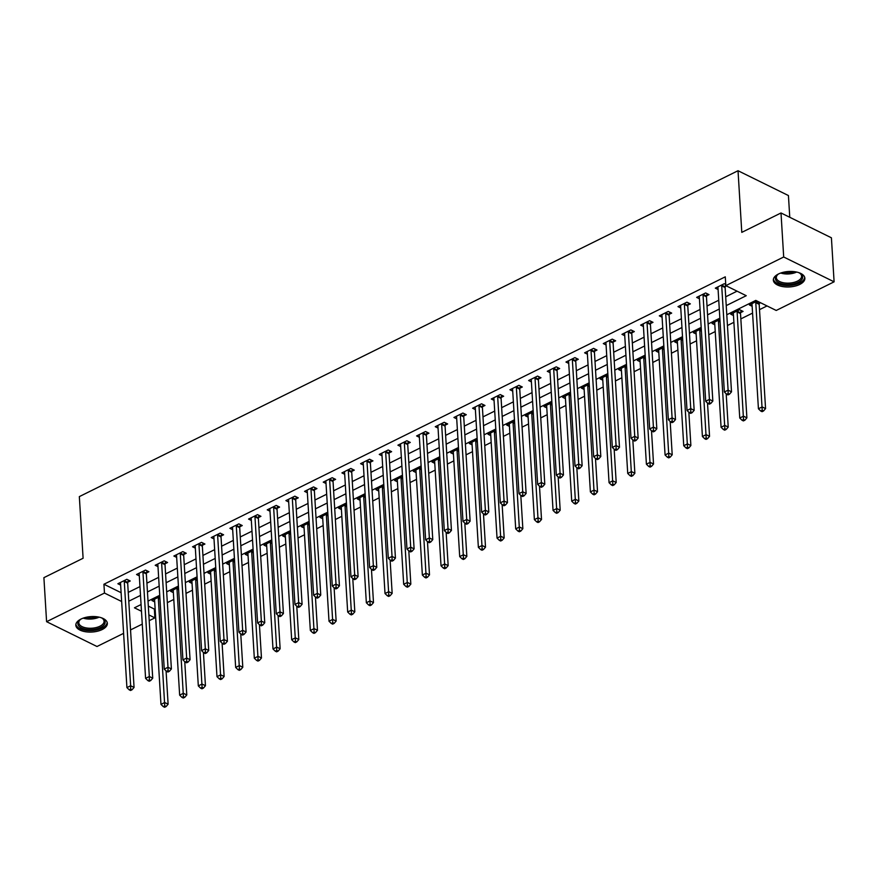 <?xml version="1.0" encoding="UTF-8"?>
<svg xmlns="http://www.w3.org/2000/svg" width="878" height="878" viewBox="0 0 878 878"><rect width="100%" height="100%" fill="white"/><g stroke="black" fill="none" stroke-linecap="round" stroke-linejoin="round"><path stroke-width="1.32" d="M80.963 619.078A15.793 7.737 -3.5 0 1 97.732 616.883A15.793 7.737 -3.5 0 1 107.346 623.347A15.793 7.737 -3.5 0 1 102.21 629.537A15.793 7.737 -3.5 0 1 85.44 631.732A15.793 7.737 -3.5 0 1 75.826 625.268A15.793 7.737 -3.5 0 1 80.963 619.078M778.479 273.98A15.793 7.737 -3.5 0 1 795.259 271.785A15.793 7.737 -3.5 0 1 804.863 278.249A15.793 7.737 -3.5 0 1 799.737 284.439A15.793 7.737 -3.5 0 1 782.956 286.634A15.793 7.737 -3.5 0 1 773.342 280.17A15.793 7.737 -3.5 0 1 778.479 273.98M789.761 217.283L788.433 195.553L738.025 170.727L79.338 496.608L83.103 558.254L43.9 577.658L46.589 621.69L104.471 593.056L121.647 601.507M738.025 170.727L741.789 232.374L781.003 212.97L831.411 237.795L834.1 281.827L776.218 310.461L755.782 300.397L726.786 314.752M148.316 606.105L154.341 609.069L155.121 608.684M167.336 602.637L173.789 599.444M186.015 593.396L192.458 590.203M204.684 584.166L211.137 580.973M223.352 574.925L229.806 571.732M242.021 565.684L248.474 562.491M260.689 556.454L267.142 553.261M279.358 547.213L285.811 544.02M298.037 537.973L304.479 534.779M316.706 528.743L323.159 525.549M335.374 519.502L341.827 516.308M354.043 510.261L360.496 507.067M372.711 501.031L379.164 497.837M391.379 491.79L397.833 488.596M410.059 482.549L416.501 479.366M428.727 473.319L435.181 470.125M447.396 464.078L453.849 460.884M466.064 454.837L472.518 451.654M484.733 445.607L491.186 442.413M503.401 436.366L509.855 433.172M522.081 427.125L528.523 423.942M540.749 417.895L547.203 414.701M559.418 408.654L565.871 405.46M578.086 399.413L584.539 396.23M596.755 390.183L603.208 386.989M615.423 380.942L621.876 377.749M634.092 371.712L640.545 368.519M652.771 362.471L659.213 359.278M671.44 353.23L677.893 350.037M690.108 344L696.561 340.807M708.776 334.759L715.23 331.566M727.445 325.519L733.898 322.325M740.834 318.901L752.567 313.095M759.514 309.66L767.032 305.939M154.341 609.069L154.879 617.871L149.205 620.68M142.269 624.115L130.537 629.921M123.6 633.345L96.997 646.504L46.589 621.69M757.154 301.077L749.373 304.918L752.15 306.29M759.316 303.371L760.557 302.745M740.648 312.601L743.073 311.405L739.671 309.725L730.705 314.159L733.481 315.531M719.927 319.493L712.036 323.4L714.813 324.761M701.259 328.723L693.368 332.63L696.144 334.002M682.59 337.964L674.699 341.871L677.476 343.232M663.922 347.205L656.031 351.112L658.807 352.473M645.253 356.435L637.351 360.342L640.128 361.714M626.574 365.676L618.683 369.583L621.459 370.944M607.905 374.917L600.014 378.813L602.791 380.185M589.237 384.147L581.346 388.054L584.122 389.426M570.568 393.388L562.677 397.295L565.454 398.656M551.9 402.629L544.009 406.525L546.785 407.897M533.231 411.859L525.329 415.766L528.106 417.138M514.552 421.1L506.661 425.007L509.438 426.368M495.883 430.341L487.992 434.237L490.769 435.609M477.215 439.571L469.324 443.478L472.101 444.85M458.546 448.812L450.655 452.719L453.432 454.08M439.878 458.053L431.987 461.949L434.764 463.321M421.21 467.283L413.308 471.19L416.084 472.562M402.53 476.524L394.639 480.431L397.416 481.792M383.862 485.764L375.971 489.661L378.747 491.032M365.193 494.994L357.302 498.902L360.079 500.273M346.525 504.235L338.634 508.142L341.41 509.503M327.856 513.465L319.965 517.372L322.742 518.744M309.188 522.706L301.297 526.613L304.073 527.974M290.508 531.947L282.617 535.854L285.394 537.215M271.84 541.177L263.949 545.084L266.725 546.456M253.171 550.418L245.28 554.325L248.057 555.686M234.503 559.659L226.612 563.555L229.388 564.927M215.834 568.889L207.943 572.796L210.72 574.168M197.166 578.13L189.275 582.037L192.052 583.398M178.497 587.371L170.595 591.267L173.372 592.639M159.818 596.601L151.927 600.508L154.704 601.88M726.227 305.61L746.256 295.699L725.821 285.635L725.283 276.833L103.933 584.243L121.109 592.705M128.243 592.387L139.975 586.592M146.911 583.157L158.644 577.351M165.58 573.916L177.312 568.11M184.259 564.675L195.981 558.88M202.928 555.445L214.66 549.639M221.596 546.204L233.328 540.398M240.265 536.963L251.997 531.168M258.933 527.733L270.665 521.927M277.602 518.492L289.334 512.686M296.281 509.251L308.002 503.456M314.95 500.021L326.671 494.215M333.618 490.78L345.35 484.974M352.287 481.55L364.019 475.744M370.955 472.309L382.687 466.503M389.623 463.068L401.356 457.262M408.292 453.838L420.024 448.032M426.971 444.597L438.693 438.791M445.64 435.356L457.372 429.551M464.308 426.126L476.041 420.321M482.977 416.885L494.709 411.08M501.645 407.644L513.378 401.85M520.314 398.414L532.046 392.609M538.993 389.173L550.715 383.368M557.662 379.933L569.394 374.138M576.33 370.703L588.062 364.897M594.999 361.462L606.731 355.656M613.667 352.221L625.399 346.426M632.336 342.991L644.068 337.185M651.015 333.75L662.736 327.944M669.684 324.509L681.416 318.714M688.352 315.279L700.084 309.473M707.02 306.038L718.753 300.232M725.689 296.808L737.059 291.178M725.744 284.439L724.284 283.715L715.318 288.149L718.094 289.52M725.261 286.59L726.501 285.976M706.581 295.831L709.018 294.635L705.616 292.956L696.649 297.39L699.426 298.75M687.913 305.072L690.349 303.865L686.936 302.186L677.981 306.62L680.757 307.991M669.245 314.302L671.681 313.106L668.268 311.427L659.312 315.861L662.089 317.232M650.576 323.543L653.002 322.336L649.599 320.668L640.633 325.101L643.409 326.462M631.908 332.784L634.333 331.577L630.931 329.898L621.964 334.331L624.741 335.703M613.239 342.014L615.665 340.818L612.262 339.138L603.296 343.572L606.072 344.944M594.56 351.255L596.996 350.048L593.594 348.379L584.627 352.813L587.404 354.174M575.891 360.496L578.328 359.289L574.914 357.609L565.959 362.043L568.735 363.415M557.223 369.726L559.659 368.53L556.246 366.85L547.29 371.284L550.067 372.645M538.554 378.967L540.98 377.759L537.577 376.091L528.622 380.525L531.399 381.886M519.886 388.208L522.311 387L518.909 385.321L509.942 389.755L512.719 391.127M501.217 397.438L503.643 396.241L500.24 394.562L491.274 398.996L494.051 400.357M482.549 406.679L484.974 405.471L481.572 403.792L472.605 408.226L475.382 409.598M463.869 415.909L466.306 414.712L462.893 413.033L453.937 417.467L456.714 418.839M445.201 425.15L447.637 423.953L444.224 422.274L435.269 426.708L438.045 428.069M426.532 434.39L428.958 433.183L425.556 431.504L416.6 435.938L419.377 437.31M407.864 443.62L410.289 442.424L406.887 440.745L397.921 445.179L400.697 446.551M389.195 452.861L391.621 451.665L388.219 449.986L379.252 454.42L382.029 455.781M370.527 462.102L372.952 460.895L369.55 459.216L360.584 463.65L363.36 465.022M351.848 471.332L354.284 470.136L350.871 468.457L341.915 472.891L344.692 474.263M333.179 480.573L335.615 479.377L332.202 477.698L323.247 482.132L326.023 483.493M314.511 489.814L316.936 488.607L313.534 486.928L304.578 491.362L307.355 492.734M295.842 499.044L298.268 497.848L294.865 496.169L285.899 500.603L288.675 501.975M277.174 508.285L279.599 507.078L276.197 505.41L267.23 509.844L270.007 511.205M258.505 517.526L260.931 516.319L257.528 514.64L248.562 519.074L251.338 520.445M239.826 526.756L242.262 525.56L238.86 523.881L229.893 528.315L232.67 529.686M221.157 535.997L223.594 534.79L220.18 533.122L211.225 537.555L214.002 538.916M202.489 545.238L204.925 544.031L201.512 542.352L192.556 546.785L195.333 548.157M183.82 554.468L186.246 553.272L182.843 551.593L173.877 556.026L176.654 557.387M165.152 563.709L167.577 562.502L164.175 560.833L155.208 565.267L157.985 566.628M146.483 572.95L148.909 571.743L145.507 570.063L136.54 574.497L139.317 575.869M127.804 582.18L130.24 580.984L126.838 579.304L117.871 583.738L120.648 585.099M781.003 212.97L783.692 257.002L834.1 281.827M103.933 584.243L104.471 593.056M725.821 285.635L783.692 257.002M128.781 601.2L140.513 595.394M147.449 591.959L159.181 586.153M166.118 582.718L177.85 576.923M184.797 573.488L196.518 567.682M203.466 564.247L215.198 558.441M222.134 555.006L233.866 549.211M240.802 545.776L252.535 539.97M259.471 536.535L271.203 530.729M278.139 527.305L289.872 521.499M296.819 518.064L308.54 512.258M315.487 508.823L327.22 503.017M334.156 499.593L345.888 493.787M352.824 490.352L364.557 484.546M371.493 481.111L383.225 475.316M390.161 471.881L401.894 466.075M408.841 462.64L420.562 456.834M427.509 453.399L439.241 447.604M446.178 444.169L457.91 438.363M464.846 434.928L476.578 429.122M483.515 425.687L495.247 419.893M502.183 416.457L513.915 410.652M520.863 407.216L532.584 401.411M539.531 397.975L551.252 392.181M558.199 388.745L569.932 382.94M576.868 379.505L588.6 373.699M595.536 370.264L607.269 364.469M614.205 361.034L625.937 355.228M632.873 351.793L644.606 345.987M651.553 342.563L663.274 336.757M670.221 333.322L681.954 327.516M688.89 324.081L700.622 318.275M707.558 314.851L719.291 309.045M141.073 604.536L134.444 607.806L141.479 611.275M148.854 614.907L154.879 617.871M719.85 318.176L708.118 323.982M701.182 327.417L689.449 333.223M682.513 336.658L670.781 342.453M663.834 345.888L652.113 351.694M645.165 355.129L633.433 360.935M626.497 364.37L614.765 370.165M607.828 373.6L596.096 379.406M589.16 382.841L577.428 388.647M570.491 392.082L558.759 397.877M551.812 401.312L540.091 407.118M533.144 410.553L521.411 416.359M514.475 419.794L502.743 425.589M495.807 429.024L484.074 434.829M477.138 438.265L465.406 444.07M458.47 447.506L446.737 453.3M439.79 456.736L428.069 462.541M421.122 465.977L409.389 471.782M402.453 475.207L390.721 481.012M383.785 484.447L372.052 490.253M365.116 493.688L353.384 499.494M346.448 502.918L334.716 508.724M327.768 512.159L316.047 517.965M309.1 521.4L297.379 527.206M290.431 530.63L278.699 536.436M271.763 539.871L260.031 545.677M253.094 549.112L241.362 554.907M234.426 558.342L222.694 564.148M215.758 567.583L204.025 573.389M197.078 576.824L185.357 582.619M178.41 586.054L166.677 591.86M159.741 595.295L148.009 601.101M721.848 284.922L721.793 285.174A2.019 1.339 -63.8 0 0 721.716 285.888L728.103 390.161L724.361 392.005L717.985 287.732A2.019 1.339 -63.8 0 0 717.842 287.128L717.743 286.941M725.744 284.538L725.195 286.854A2.019 1.339 -63.8 0 0 725.129 287.567L731.506 391.84L728.103 390.161L728.136 393.509L726.644 394.244L728.005 394.913L729.497 394.178L728.136 393.509M729.497 394.178L731.506 391.84M724.361 392.005L726.644 394.244M751.809 303.722L751.897 303.909A2.019 1.339 116.2 0 1 752.04 304.512L758.427 408.775L762.159 406.931L765.561 408.61L759.185 304.337A2.019 1.339 116.2 0 1 759.25 303.623L759.58 302.262M762.203 410.278L760.699 411.014L762.071 411.683L763.564 410.948L762.203 410.278L755.782 302.658A2.019 1.339 116.2 0 1 755.848 301.955L755.914 301.692M760.699 411.014L758.427 408.775M765.561 408.61L763.564 410.948M703.179 294.152L703.113 294.415A2.019 1.339 -63.8 0 0 703.048 295.129L709.424 399.391L705.692 401.246L699.316 296.973A2.019 1.339 -63.8 0 0 699.173 296.369L699.075 296.182M707.097 293.691L706.527 296.095A2.019 1.339 -63.8 0 0 706.461 296.808L712.837 401.07L709.424 399.391L709.468 402.739L707.975 403.485L709.336 404.154L710.829 403.419L709.468 402.739M710.829 403.419L712.837 401.07M705.692 401.246L707.975 403.485M684.511 303.393L684.445 303.656A2.019 1.339 -63.8 0 0 684.379 304.359L690.756 408.632L687.024 410.476L680.648 306.213A2.019 1.339 -63.8 0 0 680.494 305.61L680.406 305.423M688.429 302.921L687.858 305.324A2.019 1.339 -63.8 0 0 687.781 306.038L694.169 410.311L690.756 408.632L690.799 411.98L689.307 412.715L690.668 413.395L692.16 412.649L690.799 411.98M692.16 412.649L694.169 410.311M687.024 410.476L689.307 412.715M665.842 312.634L665.776 312.886A2.019 1.339 -63.8 0 0 665.711 313.6L672.087 417.873L668.356 419.717L661.979 315.443A2.019 1.339 -63.8 0 0 661.825 314.84L661.738 314.653M669.76 312.162L669.179 314.565A2.019 1.339 -63.8 0 0 669.113 315.279L675.489 419.552L672.087 417.873L672.131 421.22L670.638 421.956L671.999 422.625L673.492 421.89L672.131 421.22M673.492 421.89L675.489 419.552M668.356 419.717L670.638 421.956M733.141 312.952L733.229 313.139A2.019 1.339 116.2 0 1 733.371 313.742L739.748 418.016L743.49 416.172L746.893 417.851L740.516 313.578A2.019 1.339 116.2 0 1 740.582 312.864L741.164 310.461M743.523 419.519L742.031 420.255L743.392 420.924L744.895 420.189L743.523 419.519L737.114 311.899A2.019 1.339 116.2 0 1 737.18 311.185L737.235 310.922M742.031 420.255L739.748 418.016M746.893 417.851L744.895 420.189M714.462 322.193L714.56 322.38A2.019 1.339 116.2 0 1 714.703 322.983L721.079 427.257L724.811 425.402L728.224 427.081L726.183 393.794M724.855 428.749L723.362 429.496L724.723 430.165L726.216 429.419L724.855 428.749L718.434 321.139A2.019 1.339 116.2 0 1 718.511 320.426L718.566 320.163M723.362 429.496L721.079 427.257M728.224 427.081L726.216 429.419M695.793 331.434L695.881 331.621A2.019 1.339 116.2 0 1 696.034 332.224L702.411 436.487L706.142 434.643L709.556 436.322L707.514 403.035M706.186 437.99L704.694 438.726L706.055 439.395L707.547 438.66L706.186 437.99L699.766 330.369A2.019 1.339 116.2 0 1 699.832 329.667L699.898 329.404M704.694 438.726L702.411 436.487M709.556 436.322L707.547 438.66M647.174 321.864L647.108 322.127A2.019 1.339 -63.8 0 0 647.042 322.841L653.419 427.103L649.687 428.958L643.311 324.684A2.019 1.339 -63.8 0 0 643.157 324.081L643.069 323.894M651.092 321.392L650.51 323.806A2.019 1.339 -63.8 0 0 650.444 324.52L656.821 428.782L653.419 427.103L653.462 430.45L651.97 431.197L653.331 431.866L654.823 431.12L653.462 430.45M654.823 431.12L656.821 428.782M649.687 428.958L651.97 431.197M677.125 340.664L677.212 340.851A2.019 1.339 116.2 0 1 677.366 341.454L683.742 445.728L687.474 443.884L690.876 445.552L688.846 412.265M687.518 447.231L686.025 447.967L687.386 448.636L688.879 447.901L687.518 447.231L681.098 339.61A2.019 1.339 116.2 0 1 681.163 338.897L681.229 338.634M686.025 447.967L683.742 445.728M690.876 445.552L688.879 447.901M798.607 272.586A13.664 6.695 -3.5 0 1 800.067 273.354A13.664 6.695 -3.5 0 1 802.349 275.747A13.664 6.695 -3.5 0 1 791.945 284.22A13.664 6.695 -3.5 0 1 775.691 279.852A13.664 6.695 -3.5 0 1 777.513 274.726A13.664 6.695 -3.5 0 1 778.863 273.793M777.941 274.397A12.654 6.201 176.5 0 0 776.339 277.689A12.654 6.201 176.5 0 0 776.624 278.82A12.654 6.201 176.5 0 0 790.518 283.012A12.654 6.201 176.5 0 0 801.592 276.142A12.654 6.201 176.5 0 0 801.307 275.012A12.654 6.201 176.5 0 0 799.606 273.08M773.408 279.193A15.694 7.693 176.5 0 0 773.716 280.159A15.694 7.693 176.5 0 0 790.496 285.394A15.694 7.693 176.5 0 0 804.687 277.272M101.091 617.684A13.664 6.695 -3.5 0 1 102.55 618.452A13.664 6.695 -3.5 0 1 100.696 627.43A13.664 6.695 -3.5 0 1 82.719 628.439A13.664 6.695 -3.5 0 1 79.997 619.824A13.664 6.695 -3.5 0 1 81.347 618.891M80.414 619.495A12.654 6.201 176.5 0 0 78.822 622.787A12.654 6.201 176.5 0 0 86.516 627.968A12.654 6.201 176.5 0 0 99.96 626.212A12.654 6.201 176.5 0 0 104.076 621.24A12.654 6.201 176.5 0 0 102.089 618.178M75.892 624.291A15.694 7.693 176.5 0 0 85.803 630.338A15.694 7.693 176.5 0 0 102.057 628.099A15.694 7.693 176.5 0 0 107.16 622.37M628.494 331.105L628.439 331.368A2.019 1.339 -63.8 0 0 628.374 332.071L634.75 436.344L631.008 438.188L624.631 333.925A2.019 1.339 -63.8 0 0 624.488 333.322L624.401 333.135M632.423 330.633L631.842 333.036A2.019 1.339 -63.8 0 0 631.776 333.75L638.152 438.023L634.75 436.344L634.783 439.691L633.29 440.427L634.662 441.096L636.155 440.361L634.783 439.691M636.155 440.361L638.152 438.023M631.008 438.188L633.29 440.427M609.826 340.335L609.771 340.598A2.019 1.339 -63.8 0 0 609.694 341.312L616.082 445.585L612.339 447.429L605.963 343.155A2.019 1.339 -63.8 0 0 605.82 342.552L605.732 342.365M613.744 339.874L613.173 342.277A2.019 1.339 -63.8 0 0 613.107 342.991L619.484 447.264L616.082 445.585L616.115 448.932L614.622 449.668L615.983 450.337L617.475 449.602L616.115 448.932M617.475 449.602L619.484 447.264M612.339 447.429L614.622 449.668M591.157 349.576L591.092 349.839A2.019 1.339 -63.8 0 0 591.026 350.552L597.402 454.815L593.671 456.67L587.294 352.396A2.019 1.339 -63.8 0 0 587.152 351.793L587.053 351.606M595.075 349.104L594.505 351.518A2.019 1.339 -63.8 0 0 594.439 352.221L600.815 456.494L597.402 454.815L597.446 458.162L595.953 458.909L597.314 459.578L598.807 458.832L597.446 458.162M598.807 458.832L600.815 456.494M593.671 456.67L595.953 458.909M572.489 358.817L572.423 359.08A2.019 1.339 -63.8 0 0 572.357 359.782L578.734 464.056L575.002 465.9L568.626 361.637A2.019 1.339 -63.8 0 0 568.472 361.034L568.384 360.847M576.407 358.345L575.836 360.748A2.019 1.339 -63.8 0 0 575.759 361.462L582.147 465.735L578.734 464.056L578.778 467.403L577.285 468.139L578.646 468.808L580.139 468.073L578.778 467.403M580.139 468.073L582.147 465.735M575.002 465.9L577.285 468.139M553.82 368.047L553.755 368.31A2.019 1.339 -63.8 0 0 553.689 369.023L560.065 473.297L556.334 475.141L549.957 370.867A2.019 1.339 -63.8 0 0 549.804 370.264L549.716 370.077M557.739 367.586L557.157 369.989A2.019 1.339 -63.8 0 0 557.091 370.703L563.467 474.965L560.065 473.297L560.109 476.644L558.617 477.38L559.977 478.049L561.47 477.314L560.109 476.644M561.47 477.314L563.467 474.965M556.334 475.141L558.617 477.38M658.456 349.905L658.544 350.092A2.019 1.339 116.2 0 1 658.698 350.695L665.074 454.969L668.806 453.114L672.208 454.793L670.177 421.506M668.849 456.461L667.357 457.208L668.718 457.877L670.21 457.131L668.849 456.461L662.429 348.851A2.019 1.339 116.2 0 1 662.495 348.138L662.561 347.875M667.357 457.208L665.074 454.969M672.208 454.793L670.21 457.131M639.788 359.146L639.875 359.332A2.019 1.339 116.2 0 1 640.018 359.936L646.406 464.199L650.137 462.355L653.539 464.034L651.509 430.747M650.181 465.702L648.677 466.437L650.049 467.107L651.542 466.372L650.181 465.702L643.761 358.081A2.019 1.339 116.2 0 1 643.826 357.368L643.892 357.116M648.677 466.437L646.406 464.199M653.539 464.034L651.542 466.372M621.119 368.376L621.207 368.562A2.019 1.339 116.2 0 1 621.35 369.166L627.726 473.44L631.469 471.596L634.871 473.264L632.829 439.977M631.501 474.943L630.009 475.678L631.37 476.348L632.873 475.613L631.501 474.943L625.092 367.322A2.019 1.339 116.2 0 1 625.158 366.609L625.213 366.345M630.009 475.678L627.726 473.44M634.871 473.264L632.873 475.613M602.44 377.617L602.538 377.803A2.019 1.339 116.2 0 1 602.681 378.407L609.058 482.68L612.789 480.826L616.202 482.505L614.161 449.218M612.833 484.173L611.34 484.919L612.701 485.589L614.194 484.843L612.833 484.173L606.413 376.563A2.019 1.339 116.2 0 1 606.489 375.85L606.544 375.586M611.34 484.919L609.058 482.68M616.202 482.505L614.194 484.843M583.771 386.858L583.859 387.044A2.019 1.339 116.2 0 1 584.013 387.648L590.389 491.91L594.121 490.067L597.534 491.746L595.493 458.448M594.165 493.414L592.672 494.149L594.033 494.819L595.525 494.084L594.165 493.414L587.744 385.793A2.019 1.339 116.2 0 1 587.81 385.08L587.876 384.827M592.672 494.149L590.389 491.91M597.534 491.746L595.525 494.084M535.152 377.288L535.086 377.551A2.019 1.339 -63.8 0 0 535.02 378.264L541.397 482.527L537.665 484.382L531.289 380.108A2.019 1.339 -63.8 0 0 531.135 379.505L531.047 379.318M539.07 376.816L538.488 379.23A2.019 1.339 -63.8 0 0 538.423 379.933L544.799 484.206L541.397 482.527L541.441 485.874L539.948 486.621L541.309 487.29L542.802 486.544L541.441 485.874M542.802 486.544L544.799 484.206M537.665 484.382L539.948 486.621M565.103 396.088L565.191 396.274A2.019 1.339 116.2 0 1 565.344 396.878L571.721 501.151L575.452 499.308L578.854 500.976L576.824 467.689M575.496 502.655L574.003 503.39L575.364 504.06L576.857 503.324L575.496 502.655L569.076 395.034A2.019 1.339 116.2 0 1 569.142 394.321L569.207 394.057M574.003 503.39L571.721 501.151M578.854 500.976L576.857 503.324M516.483 386.529L516.418 386.781A2.019 1.339 -63.8 0 0 516.352 387.494L522.728 491.768L518.997 493.612L512.609 389.349A2.019 1.339 -63.8 0 0 512.467 388.745L512.379 388.559M520.402 386.057L519.82 388.46A2.019 1.339 -63.8 0 0 519.754 389.173L526.131 493.447L522.728 491.768L522.772 495.115L521.269 495.85L522.64 496.52L524.133 495.785L522.772 495.115M524.133 495.785L526.131 493.447M518.997 493.612L521.269 495.85M546.434 405.329L546.522 405.515A2.019 1.339 116.2 0 1 546.676 406.119L553.052 510.392L556.784 508.538L560.186 510.217L558.156 476.93M556.828 511.885L555.335 512.631L556.696 513.301L558.188 512.554L556.828 511.885L550.407 404.275A2.019 1.339 116.2 0 1 550.473 403.562L550.539 403.298M555.335 512.631L553.052 510.392M560.186 510.217L558.188 512.554M497.804 395.758L497.749 396.022A2.019 1.339 -63.8 0 0 497.672 396.735L504.06 501.009L500.317 502.853L493.941 398.579A2.019 1.339 -63.8 0 0 493.798 397.975L493.71 397.789M501.733 395.298L501.151 397.701A2.019 1.339 -63.8 0 0 501.086 398.414L507.462 502.677L504.06 501.009L504.093 504.356L502.6 505.091L503.961 505.761L505.454 505.026L504.093 504.356M505.454 505.026L507.462 502.677M500.317 502.853L502.6 505.091M527.766 414.57L527.854 414.745A2.019 1.339 116.2 0 1 528.007 415.36L534.384 519.622L538.115 517.779L541.517 519.458L539.487 486.16M538.159 521.126L536.667 521.861L538.027 522.531L539.52 521.795L538.159 521.126L531.739 413.505A2.019 1.339 116.2 0 1 531.805 412.792L531.87 412.539M536.667 521.861L534.384 519.622M541.517 519.458L539.52 521.795M479.136 404.999L479.081 405.263A2.019 1.339 -63.8 0 0 479.004 405.976L485.38 510.239L481.649 512.093L475.272 407.82A2.019 1.339 -63.8 0 0 475.13 407.216L475.031 407.03M483.054 404.528L482.483 406.942A2.019 1.339 -63.8 0 0 482.417 407.644L488.794 511.918L485.38 510.239L485.424 513.586L483.932 514.332L485.293 515.002L486.785 514.256L485.424 513.586M486.785 514.256L488.794 511.918M481.649 512.093L483.932 514.332M509.097 423.8L509.185 423.986A2.019 1.339 116.2 0 1 509.328 424.59L515.704 528.863L519.447 527.019L522.849 528.688L520.808 495.401M519.48 530.356L517.987 531.102L519.348 531.772L520.852 531.036L519.48 530.356L513.07 422.746A2.019 1.339 116.2 0 1 513.136 422.033L513.191 421.769M517.987 531.102L515.704 528.863M522.849 528.688L520.852 531.036M460.467 414.24L460.401 414.493A2.019 1.339 -63.8 0 0 460.335 415.206L466.712 519.48L462.98 521.323L456.604 417.061A2.019 1.339 -63.8 0 0 456.45 416.446L456.362 416.271M464.385 413.768L463.814 416.172A2.019 1.339 -63.8 0 0 463.738 416.885L470.125 521.159L466.712 519.48L466.756 522.827L465.263 523.562L466.624 524.232L468.117 523.497L466.756 522.827M468.117 523.497L470.125 521.159M462.98 521.323L465.263 523.562M490.429 433.041L490.517 433.227A2.019 1.339 116.2 0 1 490.659 433.831L497.036 538.093L500.778 536.249L504.181 537.929L502.139 504.641M500.811 539.597L499.319 540.332L500.679 541.013L502.172 540.266L500.811 539.597L494.391 431.976A2.019 1.339 116.2 0 1 494.468 431.274L494.523 431.01M499.319 540.332L497.036 538.093M504.181 537.929L502.172 540.266M441.799 423.47L441.733 423.734A2.019 1.339 -63.8 0 0 441.667 424.447L448.043 528.721L444.312 530.564L437.935 426.291A2.019 1.339 -63.8 0 0 437.782 425.687L437.694 425.501M445.717 423.009L445.146 425.413A2.019 1.339 -63.8 0 0 445.069 426.126L451.446 530.389L448.043 528.721L448.087 532.068L446.595 532.803L447.956 533.473L449.448 532.737L448.087 532.068M449.448 532.737L451.446 530.389M444.312 530.564L446.595 532.803M471.749 442.282L471.848 442.457A2.019 1.339 116.2 0 1 471.991 443.061L478.367 547.334L482.099 545.49L485.512 547.17L483.471 513.871M482.143 548.838L480.65 549.573L482.011 550.243L483.504 549.507L482.143 548.838L475.722 441.217A2.019 1.339 116.2 0 1 475.788 440.504L475.854 440.251M480.65 549.573L478.367 547.334M485.512 547.17L483.504 549.507M423.13 432.711L423.064 432.975A2.019 1.339 -63.8 0 0 422.998 433.688L429.375 537.951L425.643 539.805L419.267 435.532A2.019 1.339 -63.8 0 0 419.113 434.928L419.025 434.742M427.048 432.239L426.467 434.654A2.019 1.339 -63.8 0 0 426.401 435.356L432.777 539.63L429.375 537.951L429.419 541.298L427.926 542.044L429.287 542.714L430.78 541.967L429.419 541.298M430.78 541.967L432.777 539.63M425.643 539.805L427.926 542.044M404.462 441.952L404.396 442.205A2.019 1.339 -63.8 0 0 404.33 442.918L410.706 547.192L406.975 549.035L400.587 444.762A2.019 1.339 -63.8 0 0 400.445 444.158L400.357 443.983M408.38 441.48L407.798 443.884A2.019 1.339 -63.8 0 0 407.732 444.597L414.109 548.871L410.706 547.192L410.75 550.539L409.247 551.274L410.619 551.944L412.111 551.208L410.75 550.539M412.111 551.208L414.109 548.871M406.975 549.035L409.247 551.274M385.782 451.182L385.727 451.446A2.019 1.339 -63.8 0 0 385.661 452.159L392.038 556.422L388.296 558.276L381.919 454.003A2.019 1.339 -63.8 0 0 381.776 453.399L381.689 453.213M389.711 450.721L389.13 453.125A2.019 1.339 -63.8 0 0 389.064 453.838L395.44 558.101L392.038 556.422L392.071 559.769L390.578 560.515L391.939 561.185L393.443 560.449L392.071 559.769M393.443 560.449L395.44 558.101M388.296 558.276L390.578 560.515M367.114 460.423L367.059 460.687A2.019 1.339 -63.8 0 0 366.982 461.389L373.359 565.662L369.627 567.506L363.251 463.244A2.019 1.339 -63.8 0 0 363.108 462.64L363.009 462.454M371.032 459.951L370.461 462.366A2.019 1.339 -63.8 0 0 370.395 463.068L376.772 567.342L373.359 565.662L373.402 569.01L371.91 569.745L373.271 570.426L374.763 569.679L373.402 569.01M374.763 569.679L376.772 567.342M369.627 567.506L371.91 569.745M348.445 469.664L348.379 469.917A2.019 1.339 -63.8 0 0 348.314 470.63L354.69 574.903L350.959 576.747L344.582 472.474A2.019 1.339 -63.8 0 0 344.428 471.87L344.341 471.684M352.363 469.192L351.793 471.596A2.019 1.339 -63.8 0 0 351.727 472.309L358.103 576.583L354.69 574.903L354.734 578.251L353.241 578.986L354.602 579.656L356.095 578.92L354.734 578.251M356.095 578.92L358.103 576.583M350.959 576.747L353.241 578.986M329.777 478.894L329.711 479.158A2.019 1.339 -63.8 0 0 329.645 479.871L336.022 584.133L332.29 585.988L325.914 481.715A2.019 1.339 -63.8 0 0 325.76 481.111L325.672 480.924M333.695 478.433L333.124 480.837A2.019 1.339 -63.8 0 0 333.047 481.55L339.424 585.813L336.022 584.133L336.065 587.481L334.573 588.227L335.934 588.897L337.426 588.161L336.065 587.481M337.426 588.161L339.424 585.813M332.29 585.988L334.573 588.227M311.108 488.135L311.042 488.398A2.019 1.339 -63.8 0 0 310.977 489.101L317.353 593.374L313.622 595.218L307.245 490.956A2.019 1.339 -63.8 0 0 307.091 490.352L307.004 490.165M315.026 487.663L314.445 490.067A2.019 1.339 -63.8 0 0 314.379 490.78L320.755 595.054L317.353 593.374L317.397 596.722L315.904 597.457L317.265 598.137L318.758 597.391L317.397 596.722M318.758 597.391L320.755 595.054M313.622 595.218L315.904 597.457M292.44 497.376L292.374 497.628A2.019 1.339 -63.8 0 0 292.308 498.342L298.685 602.615L294.953 604.459L288.577 500.186A2.019 1.339 -63.8 0 0 288.423 499.582L288.335 499.395M296.358 496.904L295.776 499.308A2.019 1.339 -63.8 0 0 295.71 500.021L302.087 604.294L298.685 602.615L298.729 605.963L297.236 606.698L298.597 607.367L300.089 606.632L298.729 605.963M300.089 606.632L302.087 604.294M294.953 604.459L297.236 606.698M453.081 451.511L453.169 451.698A2.019 1.339 116.2 0 1 453.322 452.302L459.699 556.575L463.43 554.72L466.844 556.4L464.802 523.112M463.474 558.068L461.982 558.814L463.343 559.484L464.835 558.748L463.474 558.068L457.054 450.458A2.019 1.339 116.2 0 1 457.12 449.745L457.186 449.481M461.982 558.814L459.699 556.575M466.844 556.4L464.835 558.748M434.412 460.752L434.5 460.939A2.019 1.339 116.2 0 1 434.654 461.543L441.03 565.805L444.762 563.961L448.164 565.641L446.134 532.353M444.806 567.309L443.313 568.044L444.674 568.725L446.167 567.978L444.806 567.309L438.385 459.688A2.019 1.339 116.2 0 1 438.451 458.985L438.517 458.722M443.313 568.044L441.03 565.805M448.164 565.641L446.167 567.978M415.744 469.982L415.832 470.169A2.019 1.339 116.2 0 1 415.985 470.773L422.362 575.046L426.093 573.202L429.496 574.881L427.465 541.583M426.137 576.55L424.645 577.285L426.006 577.954L427.498 577.219L426.137 576.55L419.717 468.929A2.019 1.339 116.2 0 1 419.783 468.215L419.849 467.963M424.645 577.285L422.362 575.046M429.496 574.881L427.498 577.219M397.075 479.223L397.163 479.41A2.019 1.339 116.2 0 1 397.306 480.014L403.682 584.287L407.425 582.432L410.827 584.111L408.797 550.824M407.458 585.78L405.965 586.526L407.337 587.195L408.83 586.46L407.458 585.78L401.048 478.17A2.019 1.339 116.2 0 1 401.114 477.456L401.169 477.193M405.965 586.526L403.682 584.287M410.827 584.111L408.83 586.46M378.407 488.464L378.495 488.651A2.019 1.339 116.2 0 1 378.637 489.255L385.014 593.517L388.756 591.673L392.159 593.352L390.117 560.065M388.789 595.021L387.297 595.756L388.658 596.436L390.15 595.69L388.789 595.021L382.369 487.4A2.019 1.339 116.2 0 1 382.446 486.697L382.501 486.434M387.297 595.756L385.014 593.517M392.159 593.352L390.15 595.69M359.728 497.694L359.826 497.881A2.019 1.339 116.2 0 1 359.969 498.484L366.345 602.758L370.077 600.914L373.49 602.593L371.449 569.295M370.121 604.262L368.628 604.997L369.989 605.666L371.482 604.931L370.121 604.262L363.701 496.641A2.019 1.339 116.2 0 1 363.766 495.927L363.832 495.664M368.628 604.997L366.345 602.758M373.49 602.593L371.482 604.931M341.059 506.935L341.147 507.122A2.019 1.339 116.2 0 1 341.301 507.725L347.677 611.999L351.409 610.144L354.822 611.823L352.78 578.536M351.452 613.492L349.96 614.238L351.321 614.907L352.813 614.161L351.452 613.492L345.032 505.882A2.019 1.339 116.2 0 1 345.098 505.168L345.164 504.905M349.96 614.238L347.677 611.999M354.822 611.823L352.813 614.161M322.391 516.176L322.478 516.363A2.019 1.339 116.2 0 1 322.632 516.966L329.009 621.229L332.74 619.385L336.142 621.064L334.112 587.777M332.784 622.732L331.291 623.468L332.652 624.137L334.145 623.402L332.784 622.732L326.364 515.112A2.019 1.339 116.2 0 1 326.429 514.409L326.495 514.146M331.291 623.468L329.009 621.229M336.142 621.064L334.145 623.402M273.76 506.606L273.706 506.869A2.019 1.339 -63.8 0 0 273.64 507.583L280.016 611.845L276.274 613.7L269.897 509.427A2.019 1.339 -63.8 0 0 269.755 508.823L269.667 508.636M277.689 506.145L277.108 508.549A2.019 1.339 -63.8 0 0 277.042 509.262L283.418 613.524L280.016 611.845L280.049 615.193L278.556 615.939L279.917 616.608L281.421 615.873L280.049 615.193M281.421 615.873L283.418 613.524M276.274 613.7L278.556 615.939M303.722 525.406L303.81 525.593A2.019 1.339 116.2 0 1 303.964 526.196L310.34 630.47L314.072 628.626L317.474 630.294L315.443 597.007M314.115 631.973L312.623 632.709L313.984 633.378L315.476 632.643L314.115 631.973L307.695 524.353A2.019 1.339 116.2 0 1 307.761 523.639L307.827 523.376M312.623 632.709L310.34 630.47M317.474 630.294L315.476 632.643M255.092 515.847L255.037 516.11A2.019 1.339 -63.8 0 0 254.96 516.813L261.348 621.086L257.605 622.93L251.229 518.668A2.019 1.339 -63.8 0 0 251.086 518.064L250.987 517.877M259.01 515.375L258.439 517.779A2.019 1.339 -63.8 0 0 258.373 518.492L264.75 622.765L261.348 621.086L261.381 624.434L259.888 625.169L261.249 625.838L262.741 625.103L261.381 624.434M262.741 625.103L264.75 622.765M257.605 622.93L259.888 625.169M285.054 534.647L285.141 534.834A2.019 1.339 116.2 0 1 285.284 535.437L291.672 639.711L295.403 637.856L298.805 639.535L296.775 606.248M295.447 641.203L293.943 641.95L295.315 642.619L296.808 641.873L295.447 641.203L289.027 533.594A2.019 1.339 116.2 0 1 289.092 532.88L289.158 532.617M293.943 641.95L291.672 639.711M298.805 639.535L296.808 641.873M236.423 525.077L236.358 525.34A2.019 1.339 -63.8 0 0 236.292 526.054L242.668 630.327L238.937 632.171L232.56 527.897A2.019 1.339 -63.8 0 0 232.418 527.294L232.319 527.107M240.342 524.616L239.771 527.019A2.019 1.339 -63.8 0 0 239.705 527.733L246.081 632.006L242.668 630.327L242.712 633.675L241.22 634.41L242.58 635.079L244.073 634.344L242.712 633.675M244.073 634.344L246.081 632.006M238.937 632.171L241.22 634.41M266.385 543.888L266.473 544.075A2.019 1.339 116.2 0 1 266.616 544.678L272.992 648.941L276.735 647.097L280.137 648.776L278.096 615.489M276.768 650.444L275.275 651.18L276.636 651.849L278.139 651.114L276.768 650.444L270.358 542.823A2.019 1.339 116.2 0 1 270.424 542.121L270.479 541.858M275.275 651.18L272.992 648.941M280.137 648.776L278.139 651.114M217.755 534.318L217.689 534.581A2.019 1.339 -63.8 0 0 217.623 535.295L224 639.557L220.268 641.412L213.892 537.138A2.019 1.339 -63.8 0 0 213.738 536.535L213.65 536.348M221.673 533.846L221.102 536.26A2.019 1.339 -63.8 0 0 221.026 536.963L227.413 641.236L224 639.557L224.044 642.905L222.551 643.651L223.912 644.32L225.405 643.574L224.044 642.905M225.405 643.574L227.413 641.236M220.268 641.412L222.551 643.651M247.706 553.118L247.805 553.305A2.019 1.339 116.2 0 1 247.947 553.908L254.324 658.182L258.055 656.338L261.468 658.006L259.427 624.719M258.099 659.685L256.606 660.421L257.967 661.09L259.46 660.355L258.099 659.685L251.679 552.064A2.019 1.339 116.2 0 1 251.756 551.351L251.81 551.088M256.606 660.421L254.324 658.182M261.468 658.006L259.46 660.355M199.087 543.559L199.021 543.822A2.019 1.339 -63.8 0 0 198.955 544.525L205.331 648.798L201.6 650.642L195.223 546.379A2.019 1.339 -63.8 0 0 195.07 545.776L194.982 545.589M203.005 543.087L202.423 545.49A2.019 1.339 -63.8 0 0 202.357 546.204L208.734 650.477L205.331 648.798L205.375 652.145L203.883 652.881L205.243 653.55L206.736 652.815L205.375 652.145M206.736 652.815L208.734 650.477M201.6 650.642L203.883 652.881M229.037 562.359L229.125 562.546A2.019 1.339 116.2 0 1 229.279 563.149L235.655 667.423L239.387 665.568L242.8 667.247L240.759 633.96M239.431 668.915L237.938 669.662L239.299 670.331L240.791 669.585L239.431 668.915L233.01 561.305A2.019 1.339 116.2 0 1 233.076 560.592L233.142 560.329M237.938 669.662L235.655 667.423M242.8 667.247L240.791 669.585M180.418 552.789L180.352 553.052A2.019 1.339 -63.8 0 0 180.286 553.766L186.663 658.039L182.931 659.883L176.555 555.609A2.019 1.339 -63.8 0 0 176.401 555.006L176.313 554.819M184.336 552.328L183.754 554.731A2.019 1.339 -63.8 0 0 183.689 555.445L190.065 659.707L186.663 658.039L186.707 661.386L185.214 662.122L186.575 662.791L188.068 662.056L186.707 661.386M188.068 662.056L190.065 659.707M182.931 659.883L185.214 662.122M210.369 571.6L210.457 571.787A2.019 1.339 116.2 0 1 210.61 572.39L216.987 676.653L220.718 674.809L224.12 676.488L222.09 643.19M220.762 678.156L219.27 678.892L220.63 679.561L222.123 678.826L220.762 678.156L214.342 570.535A2.019 1.339 116.2 0 1 214.408 569.822L214.473 569.57M219.27 678.892L216.987 676.653M224.12 676.488L222.123 678.826M161.739 562.03L161.684 562.293A2.019 1.339 -63.8 0 0 161.618 563.007L167.994 667.269L164.252 669.124L157.875 564.85A2.019 1.339 -63.8 0 0 157.733 564.247L157.645 564.06M165.668 561.558L165.086 563.972A2.019 1.339 -63.8 0 0 165.02 564.675L171.397 668.948L167.994 667.269L168.027 670.616L166.535 671.363L167.907 672.032L169.399 671.286L168.027 670.616M169.399 671.286L171.397 668.948M164.252 669.124L166.535 671.363M191.7 580.83L191.788 581.016A2.019 1.339 116.2 0 1 191.942 581.62L198.318 685.894L202.05 684.05L205.452 685.718L203.422 652.431M202.094 687.397L200.601 688.132L201.962 688.802L203.455 688.067L202.094 687.397L195.673 579.776A2.019 1.339 116.2 0 1 195.739 579.063L195.805 578.8M200.601 688.132L198.318 685.894M205.452 685.718L203.455 688.067M143.07 571.271L143.015 571.523A2.019 1.339 -63.8 0 0 142.938 572.236L149.326 676.51L145.583 678.354L139.207 574.091A2.019 1.339 -63.8 0 0 139.064 573.488L138.976 573.301M146.988 570.799L146.417 573.202A2.019 1.339 -63.8 0 0 146.352 573.916L152.728 678.189L149.326 676.51L149.359 679.857L147.866 680.593L149.227 681.262L150.72 680.527L149.359 679.857M150.72 680.527L152.728 678.189M145.583 678.354L147.866 680.593M173.032 590.071L173.12 590.257A2.019 1.339 116.2 0 1 173.262 590.861L179.65 695.135L183.381 693.28L186.784 694.959L184.753 661.672M183.425 696.627L181.922 697.373L183.293 698.043L184.786 697.297L183.425 696.627L177.005 589.017A2.019 1.339 116.2 0 1 177.071 588.304L177.136 588.04M181.922 697.373L179.65 695.135M186.784 694.959L184.786 697.297M124.402 580.501L124.336 580.764A2.019 1.339 -63.8 0 0 124.27 581.477L130.646 685.751L126.915 687.595L120.538 583.321A2.019 1.339 -63.8 0 0 120.396 582.718L120.297 582.531M128.32 580.04L127.749 582.443A2.019 1.339 -63.8 0 0 127.683 583.157L134.06 687.419L130.646 685.751L130.69 689.098L129.198 689.834L130.559 690.503L132.051 689.768L130.69 689.098M132.051 689.768L134.06 687.419M126.915 687.595L129.198 689.834M154.363 599.312L154.451 599.487A2.019 1.339 116.2 0 1 154.594 600.102L160.97 704.365L164.713 702.521L168.115 704.2L166.074 670.902M164.746 705.868L163.253 706.603L164.614 707.273L166.118 706.538L164.746 705.868L158.336 598.247A2.019 1.339 116.2 0 1 158.402 597.534L158.457 597.281M163.253 706.603L160.97 704.365M168.115 704.2L166.118 706.538M721.793 285.174L725.195 286.854M721.716 285.888L725.129 287.567M759.185 304.337L755.782 302.658M759.25 303.623L755.848 301.955M703.113 294.415L706.527 296.095M703.048 295.129L706.461 296.808M684.445 303.656L687.858 305.324M684.379 304.359L687.781 306.038M665.776 312.886L669.179 314.565M665.711 313.6L669.113 315.279M740.516 313.578L737.114 311.899M740.582 312.864L737.18 311.185M720.081 321.941L718.434 321.139M720.037 321.172L718.511 320.426M701.412 331.182L699.766 330.369M701.357 330.413L699.832 329.667M647.108 322.127L650.51 323.806M647.042 322.841L650.444 324.52M682.733 340.423L681.098 339.61M682.689 339.654L681.163 338.897M796.664 272.059A12.654 6.201 -3.5 0 1 780.729 273.036M782.627 272.443A12.237 6.003 176.5 0 0 794.711 271.708M99.148 617.157A12.654 6.201 -3.5 0 1 83.212 618.134M85.111 617.541A12.237 6.003 176.5 0 0 97.195 616.806M628.439 331.368L631.842 333.036M628.374 332.071L631.776 333.75M609.771 340.598L613.173 342.277M609.694 341.312L613.107 342.991M591.092 349.839L594.505 351.518M591.026 350.552L594.439 352.221M572.423 359.08L575.836 360.748M572.357 359.782L575.759 361.462M553.755 368.31L557.157 369.989M553.689 369.023L557.091 370.703M664.064 349.653L662.429 348.851M664.02 348.884L662.495 348.138M645.396 358.893L643.761 358.081M645.352 358.125L643.826 357.368M626.727 368.134L625.092 367.322M626.683 367.366L625.158 366.609M608.059 377.364L606.413 376.563M608.015 376.596L606.489 375.85M589.39 386.605L587.744 385.793M589.336 385.837L587.81 385.08M535.086 377.551L538.488 379.23M535.02 378.264L538.423 379.933M570.722 395.835L569.076 395.034M570.667 395.078L569.142 394.321M516.418 386.781L519.82 388.46M516.352 387.494L519.754 389.173M552.042 405.076L550.407 404.275M551.999 404.308L550.473 403.562M497.749 396.022L501.151 397.701M497.672 396.735L501.086 398.414M533.374 414.317L531.739 413.505M533.33 413.549L531.805 412.792M479.081 405.263L482.483 406.942M479.004 405.976L482.417 407.644M514.706 423.547L513.07 422.746M514.662 422.79L513.136 422.033M460.401 414.493L463.814 416.172M460.335 415.206L463.738 416.885M496.037 432.788L494.391 431.976M495.993 432.02L494.468 431.274M441.733 423.734L445.146 425.413M441.667 424.447L445.069 426.126M477.369 442.029L475.722 441.217M477.314 441.261L475.788 440.504M423.064 432.975L426.467 434.654M422.998 433.688L426.401 435.356M404.396 442.205L407.798 443.884M404.33 442.918L407.732 444.597M385.727 451.446L389.13 453.125M385.661 452.159L389.064 453.838M367.059 460.687L370.461 462.366M366.982 461.389L370.395 463.068M348.379 469.917L351.793 471.596M348.314 470.63L351.727 472.309M329.711 479.158L333.124 480.837M329.645 479.871L333.047 481.55M311.042 488.398L314.445 490.067M310.977 489.101L314.379 490.78M292.374 497.628L295.776 499.308M292.308 498.342L295.71 500.021M458.7 451.259L457.054 450.458M458.645 450.491L457.12 449.745M440.021 460.5L438.385 459.688M439.977 459.732L438.451 458.985M421.352 469.741L419.717 468.929M421.308 468.973L419.783 468.215M402.684 478.971L401.048 478.17M402.64 478.203L401.114 477.456M384.015 488.212L382.369 487.4M383.971 487.444L382.446 486.697M365.347 497.453L363.701 496.641M365.292 496.685L363.766 495.927M346.678 506.683L345.032 505.882M346.623 505.915L345.098 505.168M327.999 515.924L326.364 515.112M327.955 515.156L326.429 514.409M273.706 506.869L277.108 508.549M273.64 507.583L277.042 509.262M309.33 525.165L307.695 524.353M309.286 524.396L307.761 523.639M255.037 516.11L258.439 517.779M254.96 516.813L258.373 518.492M290.662 534.395L289.027 533.594M290.618 533.626L289.092 532.88M236.358 525.34L239.771 527.019M236.292 526.054L239.705 527.733M271.993 543.636L270.358 542.823M271.95 542.867L270.424 542.121M217.689 534.581L221.102 536.26M217.623 535.295L221.026 536.963M253.325 552.877L251.679 552.064M253.281 552.108L251.756 551.351M199.021 543.822L202.423 545.49M198.955 544.525L202.357 546.204M234.656 562.107L233.01 561.305M234.602 561.338L233.076 560.592M180.352 553.052L183.754 554.731M180.286 553.766L183.689 555.445M215.977 571.348L214.342 570.535M215.933 570.579L214.408 569.822M161.684 562.293L165.086 563.972M161.618 563.007L165.02 564.675M197.309 580.577L195.673 579.776M197.265 579.82L195.739 579.063M143.015 571.523L146.417 573.202M142.938 572.236L146.352 573.916M178.64 589.818L177.005 589.017M178.596 589.05L177.071 588.304M124.336 580.764L127.749 582.443M124.27 581.477L127.683 583.157M159.972 599.059L158.336 598.247M159.928 598.291L158.402 597.534"/></g></svg>
